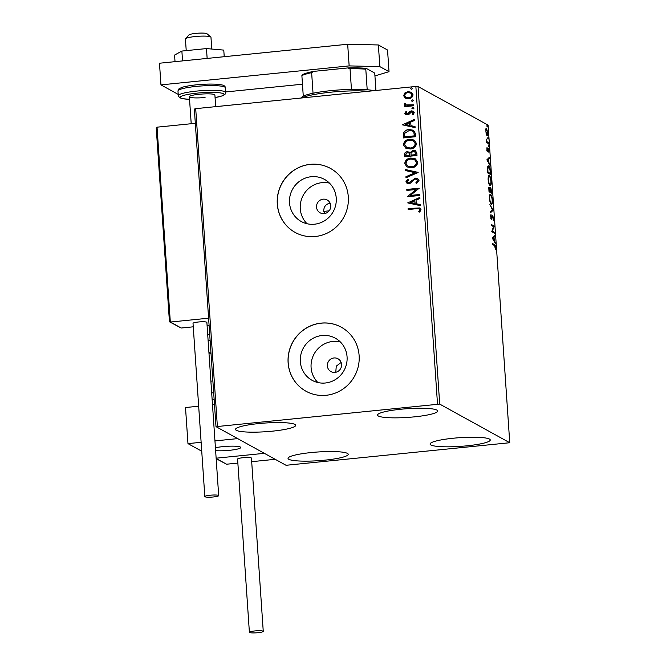 <?xml version="1.0" encoding="UTF-8"?>
<svg xmlns="http://www.w3.org/2000/svg" width="666" height="666" viewBox="0 0 666 666"><rect width="100%" height="100%" fill="white"/><g stroke="black" fill="none" stroke-linecap="round" stroke-linejoin="round"><path stroke-width="1" d="M324.126 213.611A7.309 7.06 -61.1 0 0 327.164 199.991A7.309 7.06 -61.1 0 0 316.7 204.986A7.309 7.06 -61.1 0 0 324.126 213.611M334.956 372.402A7.309 7.06 -61.1 0 0 337.995 358.783A7.309 7.06 -61.1 0 0 327.522 363.778A7.309 7.06 -61.1 0 0 334.956 372.402M325.324 383A24.051 23.227 -61.1 0 0 346.536 363.886A24.051 23.227 -61.1 0 0 335.323 338.186A24.051 23.227 -61.1 0 0 322.086 335.506A24.051 23.227 -61.1 0 0 300.874 354.628A24.051 23.227 -61.1 0 0 312.088 380.319A24.051 23.227 -61.1 0 0 325.324 383M340.284 341.908A24.051 23.227 -61.1 0 0 332.842 341.442A24.051 23.227 -61.1 0 0 312.529 357.476A24.051 23.227 -61.1 0 0 317.882 382.534M314.494 224.209A24.051 23.227 -61.1 0 0 335.706 205.086A24.051 23.227 -61.1 0 0 324.492 179.395A24.051 23.227 -61.1 0 0 311.263 176.715A24.051 23.227 -61.1 0 0 290.051 195.829A24.051 23.227 -61.1 0 0 301.265 221.52A24.051 23.227 -61.1 0 0 314.494 224.209M329.462 183.117A24.051 23.227 -61.1 0 0 322.019 182.642A24.051 23.227 -61.1 0 0 301.706 198.684A24.051 23.227 -61.1 0 0 307.051 223.743M315.251 236.505A36.555 35.298 -61.1 0 0 347.494 207.451A36.555 35.298 -61.1 0 0 330.453 168.406A36.555 35.298 -61.1 0 0 310.331 164.327A36.555 35.298 -61.1 0 0 278.097 193.381A36.555 35.298 -61.1 0 0 295.138 232.426A36.555 35.298 -61.1 0 0 315.251 236.505M330.494 168.423A36.555 35.298 -61.1 0 0 310.414 164.369A36.555 35.298 -61.1 0 0 278.188 193.398A36.555 35.298 -61.1 0 0 295.18 232.451M326.082 395.296A36.555 35.298 -61.1 0 0 358.316 366.242A36.555 35.298 -61.1 0 0 341.275 327.197A36.555 35.298 -61.1 0 0 321.162 323.118A36.555 35.298 -61.1 0 0 288.927 352.172A36.555 35.298 -61.1 0 0 305.969 391.217A36.555 35.298 -61.1 0 0 326.082 395.296M341.317 327.222A36.555 35.298 -61.1 0 0 321.245 323.168A36.555 35.298 -61.1 0 0 289.011 352.197A36.555 35.298 -61.1 0 0 306.01 391.242M258.708 423.576A30.161 4.362 -3.9 0 1 295.679 425.316A30.161 4.362 -3.9 0 1 272.469 431.16A30.161 4.362 -3.9 0 1 235.498 429.42A30.161 4.362 -3.9 0 1 258.708 423.576M453.28 438.228A30.161 4.362 -3.9 0 1 490.251 439.968A30.161 4.362 -3.9 0 1 467.041 445.812A30.161 4.362 -3.9 0 1 430.07 444.072A30.161 4.362 -3.9 0 1 453.28 438.228M311.247 452.547A30.161 4.362 -3.9 0 1 348.218 454.287A30.161 4.362 -3.9 0 1 325.008 460.139A30.161 4.362 -3.9 0 1 288.037 458.391A30.161 4.362 -3.9 0 1 311.247 452.547M400.741 409.249A30.161 4.362 -3.9 0 1 437.712 410.997A30.161 4.362 -3.9 0 1 414.502 416.841A30.161 4.362 -3.9 0 1 377.53 415.093A30.161 4.362 -3.9 0 1 400.741 409.249M486.172 134.232L485.805 128.996L486.505 128.471L487.845 132.634C487.878 134.965 487.595 135.956 486.988 135.598L486.172 134.232M485.805 128.996L486.072 128.513M488.561 143.631L486.421 142.449L486.23 139.069L487.029 141.708L488.494 142.657L488.561 143.631M486.846 149.167L487.021 147.461L487.454 150.35L488.311 148.168L488.911 152.397L488.386 149.142L487.529 151.324L486.846 149.167M487.037 150.391L488.053 150.175M488.386 149.142L487.795 149.309M490.467 171.628L490.667 174.559L487.745 172.952L487.52 168.09C487.703 166.217 488.103 165.526 488.711 166.001C489.543 166.325 490.126 168.198 490.467 171.628L490.176 171.653M491.949 193.348L489.027 191.733L488.902 189.952C488.794 188.037 488.969 187.196 489.427 187.437L490.134 188.961L490.742 187.379L491.949 193.348M493.106 210.348L490.459 212.787L490.392 211.73L492.399 209.882L489.901 204.529L493.098 210.19L490.426 212.238M494.605 232.376L494.672 233.341L491.758 231.735L493.498 226.623L491.325 225.416L491.258 224.45L494.18 226.057L492.432 231.177L494.605 232.376L493.931 232.934M494.572 245.596L492.624 244.53L492.557 243.556L494.53 244.647C495.038 244.547 495.429 245.504 495.712 247.519L495.537 249.717L494.572 245.596M509.748 442.732L439.702 404.096L216 426.656L286.047 465.284L509.748 442.732L488.103 125.141L418.048 86.513L439.702 404.096M492.174 237.887L494.805 235.289L494.88 236.347L494.03 237.129L494.272 240.676L495.371 243.548L492.174 237.887M493.731 218.398L493.281 220.887L492.815 216.267L491.491 219.272L490.651 216.641L490.984 214.477L491.408 218.298L492.757 215.301L493.439 218.431M492.815 216.267L492.041 216.483M491.292 219.081L491.899 219.022L491.491 219.272M490.95 218.34L491.749 217.915M491.292 204.204C490.467 203.821 489.843 201.94 489.418 198.56C489.377 195.313 489.768 193.956 490.617 194.48C491.45 194.88 492.066 196.778 492.482 200.175C492.524 203.363 492.132 204.712 491.292 204.204L491.616 204.287M490.018 185.423C489.185 185.031 488.561 183.15 488.136 179.77C488.095 176.532 488.494 175.166 489.335 175.699C490.168 176.099 490.792 177.989 491.2 181.385C491.242 184.582 490.85 185.922 490.018 185.423L490.334 185.498M486.854 159.832L489.485 157.234L489.56 158.292L488.711 159.074L488.952 162.621L490.051 165.493L486.854 159.832M488.561 146.595L488.453 144.972L488.752 145.921L488.561 146.595L488.752 145.921L488.303 145.962M488.261 145.646L488.361 144.98M488.053 139.144L487.945 137.521L488.245 138.47L488.053 139.144L488.245 138.47L487.795 138.511M487.753 138.203L487.853 137.537M487.229 126.998L487.112 125.374L487.412 126.324L487.229 126.998L487.412 126.324L486.963 126.365M486.929 126.057L487.021 125.391M216 426.656L194.347 109.066L195.704 108.658L217.357 426.248M405.286 98.152L403.604 95.679L404.928 92.915L408.091 91.642L411.338 92.258L413.012 94.73C412.629 97.186 411.155 98.535 408.574 98.768L405.286 98.152M404.678 106.66L404.62 105.802L405.952 105.669L404.179 104.038L404.437 103.263L405.436 103.63L405.952 104.895L413.536 104.795L413.603 105.761L404.52 106.677L404.453 105.711L405.785 105.569L405.136 105.278M404.82 113.428L405.985 111.422L406.801 111.913L405.927 113.253L407.217 114.069L410.081 111.33L411.463 110.872L413.245 111.197L414.227 112.654L413.136 114.777L412.254 114.311L413.12 112.879L411.58 111.838L408.708 114.585L405.719 114.768L404.82 113.428L406.152 111.513M405.927 113.253L407.384 114.161L408.025 113.753M415.509 133.758L415.709 136.696L403.28 137.945L403.396 132.984C404.653 130.794 406.56 129.645 409.124 129.529L413.553 130.261L415.509 133.758M416.991 155.478L404.562 156.735L404.437 154.945C404.404 153.014 405.361 151.94 407.317 151.723L410.048 152.647L413.087 150.333L415.418 150.749L416.816 152.955L416.991 155.478M418.148 172.486L405.994 177.789L405.927 176.731L415.143 172.702L405.502 170.588L405.436 169.522L418.148 172.486M419.647 194.505L419.713 195.479L407.284 196.728L416.125 189.485L406.859 190.418L406.793 189.444L419.222 188.195L410.406 195.438L419.647 194.505M416.425 208.691L408.158 209.524L408.091 208.55L419.955 207.934L420.995 209.582L419.73 212.113L418.739 211.713L419.722 209.715L419.105 208.824L416.425 208.691M437.512 404.046L415.859 86.455L195.704 108.658M407.709 202.889L419.846 197.419L419.921 198.476L416.025 200.183L416.267 203.729L420.338 204.62L420.413 205.677L407.709 202.889M419.014 180.461L416.491 183.575L415.809 182.85L417.74 180.661L416.866 179.354L415.517 179.104L414.319 179.554L410.855 182.992L408.999 183.674L407.026 183.325L405.944 181.71L407.883 179.062L408.699 179.745L407.217 181.602L407.825 182.526L408.882 182.709L415.467 178.138L417.682 178.555L419.014 180.461M411.621 167.757L407.001 166.925L404.712 163.628C405.244 160.206 407.309 158.35 410.905 158.05L415.376 158.841L417.773 162.238C417.216 165.609 415.168 167.449 411.621 167.757M410.348 148.976L405.727 148.143L403.43 144.838C403.971 141.425 406.035 139.56 409.623 139.269L414.094 140.051L416.491 143.448C415.934 146.82 413.886 148.66 410.348 148.976M402.389 124.833L414.527 119.364L414.602 120.421L410.706 122.128L410.947 125.674L415.018 126.565L415.093 127.622L402.389 124.833M412.937 108.933L411.838 108.225L412.82 107.309L413.911 108.017L412.937 108.933L411.838 108.225L412.82 107.309L413.911 108.017M412.429 101.482L411.33 100.774L412.312 99.858L413.403 100.566L412.429 101.482L411.33 100.774L412.312 99.858L413.403 100.566M411.596 89.336L410.506 88.628L411.488 87.712L412.579 88.42L411.596 89.336L410.506 88.628L411.488 87.712L412.579 88.42M415.859 86.455L418.048 86.513M330.236 203.088C325.816 204.029 323.651 206.81 323.734 211.422L324.575 211.888L324.941 213.478M341.134 362.454L336.272 366.15L335.772 372.277M408.316 209.507L408.091 208.55M408.258 208.649L420.038 207.983M418.906 211.805L419.588 210.373M419.755 210.464L419.722 209.715M419.888 209.807L419.18 208.874M407.867 202.814L419.855 197.586M420.346 204.678L416.267 203.729M410.697 202.506L415.134 203.53L414.776 200.724L410.697 202.506L414.968 203.438L414.776 200.724M407.442 196.62L416.125 189.485M407.018 190.401L406.793 189.444M406.959 189.535L419.222 188.303M419.655 194.614L410.406 195.438M416.541 183.55L415.809 182.85M415.975 182.942L417.74 180.661M417.907 180.752L416.949 179.404M407.109 183.375L405.944 181.71M406.11 181.81L408.05 179.154M407.908 182.567L408.882 182.709M409.049 182.8L410.447 181.96M410.614 182.051L411.596 180.636M411.763 180.727L415.467 178.138M415.634 178.23L417.765 178.605M406.152 177.714L405.927 176.731M406.094 176.823L415.143 172.702M405.669 170.621L405.436 169.522M405.602 169.622L418.14 172.377M407.093 166.975L404.712 163.628M404.878 163.719C405.411 160.298 407.475 158.441 411.072 158.142L410.905 158.05M411.072 158.142L415.459 158.891M407.983 166.2L411.721 166.883C414.552 166.642 416.2 165.176 416.666 162.487L414.71 159.707M410.964 159.024C408.116 159.266 406.46 160.739 405.985 163.453L407.9 166.15L411.555 166.791C414.385 166.55 416.034 165.085 416.5 162.396L414.627 159.665L410.964 159.024M404.72 156.718L404.603 155.036C404.57 153.105 405.527 152.031 407.484 151.815L407.317 151.723M407.484 151.815L409.423 152.123M413.087 150.333L410.048 152.647M413.253 150.424L415.501 150.799M415.742 153.621L414.627 151.582L413.153 151.299L411.039 153.047L411.03 155.103L415.817 154.728L414.71 151.632M409.881 154.828L408.849 152.947L407.409 152.697L405.702 154.629L405.769 155.636L409.923 155.32L408.932 152.997M409.923 155.32L409.715 154.737M405.769 155.636L409.748 155.228M415.817 154.728L415.576 153.53M411.03 155.103L415.651 154.637M405.81 148.185L403.43 144.838M403.596 144.93C404.137 141.517 406.202 139.652 409.79 139.361L409.623 139.269M409.79 139.361L414.177 140.101M406.701 147.411L410.439 148.093C413.27 147.86 414.918 146.395 415.384 143.706L413.428 140.926M409.682 140.235C406.843 140.476 405.178 141.958 404.703 144.672L406.618 147.369L410.273 148.002C413.103 147.769 414.752 146.304 415.218 143.606L413.345 140.876L409.682 140.235M403.438 137.929L403.396 132.984M403.563 133.075C404.82 130.886 406.726 129.737 409.29 129.62L409.124 129.529M409.29 129.62L413.636 130.311M413.969 132.334L412.562 131.027L409.182 130.503L404.603 133.375L404.487 136.846L414.535 135.947L413.969 132.334L412.654 131.077M404.487 136.846L414.369 135.847L413.802 132.243M402.539 124.758L414.535 119.53M415.018 126.623L410.947 125.674M405.378 124.45L409.806 125.474L409.457 122.669L405.378 124.45L409.64 125.383L409.457 122.669M406.094 113.345L407.384 114.161L406.094 113.345M408.191 113.844L410.081 111.33M410.248 111.422L411.463 110.872M411.63 110.964L413.32 111.239M412.421 114.402L413.12 112.879M413.286 112.97L412.604 112.063M405.802 114.81L404.986 113.52M413.103 109.024L412.013 108.317M412.987 107.401L414.077 108.108M405.952 105.669L404.179 104.038M404.345 104.129L404.437 103.263M404.603 103.355L405.419 103.655M406.035 104.945L407.351 105.261M407.517 105.353L413.544 104.903M412.595 101.573L411.505 100.866M412.479 99.95L413.569 100.658M405.452 98.243L403.604 95.679M403.771 95.771L404.928 92.915M405.095 93.007L408.091 91.642M408.258 91.733L411.421 92.308M406.094 97.394L408.683 97.894C410.606 97.744 411.738 96.761 412.063 94.938L410.772 93.123M408.166 92.616C406.235 92.765 405.086 93.756 404.72 95.571L406.01 97.353L408.516 97.794C410.439 97.652 411.571 96.67 411.896 94.847L410.689 93.073L408.166 92.616M411.763 89.427L410.672 88.72M411.655 87.804L412.745 88.511M492.59 244.039L494.63 245.637M494.13 235.906L494.164 236.413L494.88 236.347M494.164 236.413L493.323 237.196L494.03 237.129M493.772 240.726L494.272 240.676M494.796 242.541L495.296 242.491M493.448 240.143L493.947 240.093L493.756 237.379L492.316 238.128M493.756 237.379L492.873 238.195L493.947 240.093M492.374 238.245L492.873 238.195M491.292 224.925L494.18 226.057M493.464 226.132L494.189 226.274M491.849 231.235L492.432 231.177M491.824 231.302L493.897 232.442M491.483 217.849L491.192 219.097M490.684 215.384L491.217 215.334M492.291 215.618L492.59 216.267M492.249 210.015L493.098 210.19M489.96 194.589L490.634 195.429M491.625 203.255L491.225 204.162M490.567 203.33L491.225 203.238C491.891 203.646 492.216 202.581 492.191 200.041C491.858 197.294 491.35 195.762 490.684 195.454L489.568 195.513M490.684 195.454C490.01 195.038 489.693 196.112 489.718 198.676C490.059 201.407 490.559 202.922 491.225 203.238L490.551 203.305M488.719 187.512L489.418 189.036M490.293 187.712L490.592 188.336M491.158 192.249L491.2 192.932M489.776 191.483L491.583 192.208L490.809 188.353L489.993 188.403M488.994 191.242L490.193 191.442L490.159 190.951L489.502 188.411L488.686 188.461M488.902 189.952L490.193 191.442M489.502 188.411L489.194 189.918M490.026 189.627L490.492 191.608L491.583 192.208M489.785 191.683L490.492 191.608M490.809 188.353L490.392 189.594M488.686 175.807L489.352 176.648M490.343 184.474L489.951 185.381M489.285 184.549L489.943 184.449C490.617 184.865 490.934 183.799 490.909 181.252C490.576 178.505 490.076 176.981 489.402 176.673L488.286 176.723M489.402 176.673C488.736 176.257 488.411 177.331 488.436 179.895C488.777 182.617 489.285 184.141 489.943 184.449L489.277 184.515M489.876 173.468L489.926 174.151M488.028 166.084L488.744 166.958L487.637 167.016M487.712 172.461L490.301 173.426L489.976 169.738L488.777 166.975L487.828 168.756L487.978 172.144L490.301 173.426M488.811 157.85L488.844 158.358L489.56 158.292M488.844 158.358L488.003 159.141L488.711 159.074M488.453 162.671L488.952 162.621M489.477 164.485L489.976 164.435M488.128 162.088L488.628 162.038L488.436 159.324L486.988 160.073M488.436 159.324L487.554 160.14L488.628 162.038M487.054 160.19L487.554 160.14M487.903 148.618L488.103 149.151M487.803 149.201L488.261 149.159M487.337 150.25L487.129 151.265M486.38 141.775L487.029 141.708M486.322 141.775L488.494 142.657M487.778 142.732L487.812 143.223M485.955 128.663L486.413 129.395M486.338 134.682L487.104 134.665L486.821 135.464M486.363 134.74L487.104 134.665M486.571 129.445L485.897 131.568L486.921 134.624L487.579 132.492L486.571 129.445L485.68 129.47M222.835 446.636A14.619 2.115 -3.9 0 1 240.759 447.485A14.619 2.115 -3.9 0 1 229.504 450.316A14.619 2.115 -3.9 0 1 215.626 450.649A14.619 2.115 176.1 0 0 231.668 450.074A14.619 2.115 176.1 0 0 240.759 447.485A14.619 2.115 176.1 0 0 239.602 446.753A14.619 2.115 176.1 0 0 215.426 447.76A14.619 2.115 -3.9 0 1 222.835 446.636M201.74 451.215L187.97 443.623L185.506 407.534L198.668 406.21M251.69 461.68L275.208 459.307L264.369 453.33L216.134 458.191L264.369 453.33L237.679 438.611L214.96 440.909M212.496 404.811L214.494 404.612M187.97 443.623L201.132 442.299M185.548 38.736L188.919 34.957A9.141 1.324 -3.9 0 1 196.745 33.3A9.141 1.324 -3.9 0 1 206.343 33.458A9.141 1.324 -3.9 0 1 206.959 33.725L210.806 37.013A12.796 1.848 176.1 0 0 209.948 36.63A12.796 1.848 176.1 0 0 196.512 36.414A12.796 1.848 176.1 0 0 185.548 38.736A12.796 1.848 176.1 0 0 185.431 39.011L186.222 50.616M211.763 49.043L210.964 37.271A12.796 1.848 176.1 0 0 210.806 37.013M216.167 458.691L226.565 464.219L237.862 463.078M156.294 128.496L157.034 127.173L170.321 322.053L169.43 321.22L156.252 128.23L169.422 321.42L181.16 328.03L193.257 326.815M207.084 325.416L209.082 325.216M170.321 322.053L208.608 318.19M157.034 127.173L195.321 123.31M181.16 328.03L169.763 321.953M214.152 399.533A20.105 2.905 176.1 0 0 212.154 399.833M212.879 380.919A23.76 3.438 176.1 0 0 210.889 381.185M209.032 353.929A14.619 2.115 -3.9 0 1 211.014 353.538M208.916 352.314A23.76 3.438 -3.9 0 1 210.914 352.048M207.725 334.873A20.105 2.905 -3.9 0 1 209.723 334.573M254.737 630.952A6.943 1.007 176.1 0 0 249.392 632.3A6.943 1.007 176.1 0 0 257.909 632.7A6.943 1.007 176.1 0 0 263.253 631.351A6.943 1.007 176.1 0 0 254.737 630.952M263.253 631.351L251.448 458.125A6.943 1.007 176.1 0 0 242.932 457.725A6.943 1.007 176.1 0 0 237.587 459.065L249.392 632.3M205.011 496.786A6.943 1.007 176.1 0 0 212.587 497.044A6.943 1.007 176.1 0 0 218.689 495.629A6.943 1.007 176.1 0 0 218.506 495.421A6.943 1.007 176.1 0 0 210.931 495.163A6.943 1.007 176.1 0 0 204.828 496.578A6.943 1.007 176.1 0 0 205.011 496.786M218.689 495.629L206.876 322.402A6.943 1.007 176.1 0 0 206.693 322.194A6.943 1.007 176.1 0 0 199.117 321.928A6.943 1.007 176.1 0 0 193.023 323.343L204.828 496.578M182.542 60.897L181.876 51.057L174.575 55.062L175.025 61.655M181.876 51.057L206.477 48.576L207.143 58.417M206.477 48.576L223.776 50.1L224.226 56.693M178.213 94.397L160.956 84.882L159.482 63.228L347.677 44.247L378.371 44.963L387.545 50.017L389.019 71.67L379.845 66.617L349.15 65.901L347.677 44.247M160.956 84.882L349.15 65.901M302.464 84.207L225.682 91.95M374.933 75.916L389.019 71.67M378.371 44.963L379.845 66.617M205.053 97.494A12.796 1.848 -3.9 0 1 189.369 96.753A12.796 1.848 -3.9 0 1 199.209 94.272A12.796 1.848 -3.9 0 1 214.893 95.013L215.692 106.643M329.137 210.831A76.773 11.097 176.1 0 0 323.734 211.422M368.34 91.25A40.21 5.811 176.1 0 0 330.694 92.199A40.21 5.811 176.1 0 0 301.798 97.96M301.09 98.035L301.806 97.228A38.387 5.544 -3.9 0 1 303.28 96.187A38.387 5.544 -3.9 0 1 313.037 93.248A38.387 5.544 -3.9 0 1 330.994 90.626A38.387 5.544 -3.9 0 1 351.448 89.377A38.387 5.544 -3.9 0 1 367.199 89.743A38.387 5.544 -3.9 0 1 374.009 90.676M303.28 96.187L301.881 75.616L302.314 74.817A37.288 5.386 -3.9 0 1 313.719 71.379L347.81 67.94A37.288 5.386 -3.9 0 1 366.225 68.365L374.234 72.785L374.816 74.142L375.924 90.484M351.448 89.377L350.041 68.806L347.81 67.94M313.719 71.379L311.638 72.677A38.387 5.544 176.1 0 0 301.881 75.616M313.037 93.248L311.638 72.677M366.225 68.365L365.792 69.172A38.387 5.544 176.1 0 0 350.041 68.806M367.199 89.743L365.792 69.172M493.822 244.713L494.53 244.647M491.774 217.824L492.199 217.782M487.062 142.333L487.77 142.266M216.159 458.474L226.565 464.219M211.688 392.973A23.76 3.438 -3.9 0 1 213.686 392.707M210.106 340.251A23.76 3.438 176.1 0 0 208.117 340.517M209.107 325.549A20.105 2.905 176.1 0 0 207.118 325.849M196.27 86.397A23.76 3.438 176.1 0 0 177.98 91.001L178.938 88.894L181.518 87.546C182.209 87.263 185.631 86.014 196.503 84.807C208.425 83.583 219.489 84.116 221.52 84.848C223.992 85.265 225.291 86.239 225.399 87.77A23.76 3.438 176.1 0 0 196.27 86.397M215.068 97.586A21.936 3.172 176.1 0 0 222.011 93.232A21.936 3.172 176.1 0 0 197.128 93.123A21.936 3.172 176.1 0 0 180.644 96.712A21.936 3.172 176.1 0 0 189.544 99.326M177.98 91.001L178.305 95.696A23.76 3.438 -3.9 0 1 196.587 91.092A23.76 3.438 -3.9 0 1 225.716 92.466L225.399 87.77M492.732 216.25L492.024 216.317M491.5 218.315L490.792 218.39M487.512 150.358L486.804 150.433M488.32 149.134L487.612 149.201M189.369 96.753L191.209 123.726M178.305 95.696L179.529 97.652L182.276 98.643L189.544 99.351M215.076 97.611L222.203 95.912L225.241 94.048L225.716 92.466"/></g></svg>
